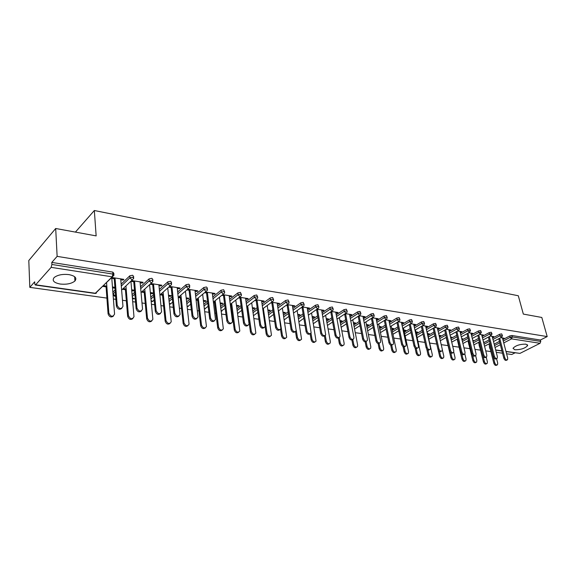 <?xml version="1.0" encoding="UTF-8"?>
<svg xmlns="http://www.w3.org/2000/svg" width="576" height="576" viewBox="0 0 576 576"><rect width="100%" height="100%" fill="white"/><g stroke="black" fill="none" stroke-linecap="round" stroke-linejoin="round"><path stroke-width="0.86" d="M60.206 284.033C66.665 284.674 71.561 283.673 74.916 281.03C77.177 278.057 75.197 275.918 68.969 274.615C62.539 273.931 57.607 274.903 54.173 277.531C51.833 280.598 53.842 282.766 60.206 284.033M514.814 349.776C520.819 349.769 525.103 348.372 527.659 345.578L525.902 344.138C519.898 344.124 515.599 345.514 513.014 348.307L514.814 349.776M29.808 287.359L34.697 281.808L34.776 283.81L35.237 284.99L35.647 284.796L51.142 267.35L51.898 264.463L51.797 262.418L57.132 256.363L55.692 228.492L28.8 260.525L29.808 287.359L106.906 298.094M113.4 299.002L115.877 299.347M122.472 300.262L126.346 300.802M132.703 301.687L135.547 302.083M142.006 302.983L145.246 303.437M151.474 304.301L154.663 304.747M160.985 305.633L163.627 306M169.726 306.85L173.246 307.339M179.438 308.196L181.505 308.491M187.481 309.319L191.318 309.852M197.381 310.702L198.914 310.91M204.768 311.731L208.901 312.3M214.834 313.128L215.856 313.272M221.602 314.071L226.008 314.683M231.826 315.497L232.366 315.569M237.996 316.354L242.662 317.009M253.973 318.578L258.876 319.262M269.539 320.753L274.68 321.466M284.717 322.862L290.081 323.611M299.527 324.929L305.086 325.706M313.97 326.938L319.73 327.744M328.068 328.903L334.008 329.731M341.827 330.818L347.94 331.675M355.262 332.69L361.541 333.569M368.388 334.519L374.818 335.419M381.211 336.305L387.785 337.219M393.746 338.054L400.457 338.99M405.994 339.761L412.834 340.711M417.974 341.424L424.93 342.396M429.689 343.058L436.759 344.045M441.216 344.664L448.085 345.622M452.714 346.27L459.122 347.162M463.961 347.832L469.93 348.667M474.962 349.366L480.514 350.136M485.734 350.863L490.874 351.583M496.274 352.332L502.531 353.203M506.592 353.772L511.747 354.492L514.987 352.858M55.692 228.492L96.149 235.894L94.334 210.514L75.413 232.099M94.334 210.514L518.314 295.762L523.332 314.086L541.807 317.462L547.2 336.578L540.374 340.027L511.891 335.498L512.273 336.946L540.77 341.431L540.374 340.027M540.77 341.431L540.043 343.296L519.948 353.39L506.023 351.583M57.132 256.363L547.2 336.578M500.731 337.694L504.144 338.22L503.208 338.71L503.035 338.054M502.639 338.623L503.208 338.71M112.867 292.133L115.135 289.951M121.147 284.155L129.787 275.839L132.588 275.249L133.589 276.386L133.69 277.538M51.797 262.418L112.774 272.102L113.818 273.29L113.911 274.435M489.37 347.026L489.6 346.558M494.172 344.146L499.464 341.366M502.891 339.566L509.832 335.916L511.891 335.498M140.155 282.737L142.358 283.082L143.158 282.334L131.594 280.548M130.81 281.297L134.626 281.887M134.518 290.383L133.891 290.966L133.812 290.117M122.429 289.274L125.417 289.714M131.746 290.65L133.891 290.966M134.503 290.218L131.666 289.8M126.187 288.986L123.192 288.547M150.782 297.108L153.67 294.523M159.358 289.426L167.825 281.851L170.554 281.282L171.461 282.312L171.59 283.486M177.278 288.461L179.287 288.77L180.108 288.058L169.538 286.423M168.725 287.143L172.051 287.654M168.509 295.25L171.346 295.668L170.539 296.366L170.453 295.538M160.056 294.818L162.526 295.186M168.595 296.078L170.539 296.366M163.325 294.48L160.848 294.12M186.646 301.903L190.073 299.023M195.473 294.502L203.774 287.532L206.438 286.978L207.274 287.921L207.425 289.109M212.414 293.882L214.229 294.163L215.078 293.472L205.423 291.974M204.581 292.673L207.461 293.119M203.4 300.413L206.078 300.809L205.258 301.486L205.157 300.672M196.135 300.139L197.662 300.362M203.494 301.226L205.258 301.486M198.482 299.686L196.488 299.39M220.622 306.504L224.525 303.422M229.666 299.362L237.823 292.918L240.415 292.378L241.358 294.437M245.707 299.009L247.356 299.268L248.22 298.598L239.407 297.238M238.543 297.907L241.013 298.289M236.484 305.309L239.026 305.683L238.183 306.331L238.075 305.546M230.443 305.194L230.983 305.273M236.592 306.101L238.183 306.331M231.818 304.618L230.342 304.402M252.864 310.925L257.184 307.692M262.087 304.02L270.101 298.022L272.635 297.497L273.535 299.491M277.294 303.883L278.791 304.114L279.67 303.473L271.627 302.227M270.756 302.875L272.837 303.199M267.905 309.96L270.317 310.313L269.46 310.946L269.338 310.169M268.02 310.73L269.46 310.946M263.47 309.305L262.858 309.211M283.493 315.158L288.173 311.825M292.867 308.484L300.751 302.868L303.221 302.357L304.092 304.294M307.318 308.513L308.671 308.722L309.564 308.095L302.227 306.965M301.342 307.591L303.084 307.858M297.778 314.381L300.067 314.719L299.203 315.324L299.074 314.575M297.9 315.137L299.203 315.324M312.638 319.212L317.635 315.806M322.135 312.754L329.89 307.469L332.309 306.972L333.144 308.858M335.88 312.912L337.111 313.106L338.011 312.502L331.322 311.465M330.422 312.077L331.848 312.293M326.218 318.593L328.399 318.91L327.521 319.5L327.391 318.766M326.354 319.327L327.521 319.5M340.394 323.093L345.679 319.651M349.992 316.836L357.631 311.861L359.993 311.371L360.806 313.2M363.089 317.11L364.198 317.282L365.112 316.699L359.014 315.756M358.106 316.339L359.251 316.519M353.333 322.603L355.406 322.906L354.521 323.482L354.384 322.754M353.47 323.323L354.521 323.482M366.869 326.815L372.398 323.352M376.546 320.753L384.07 316.037L386.381 315.562L387.166 317.347M389.045 321.113L390.96 320.702L385.409 319.838M384.487 320.407L385.373 320.544M379.202 326.426L381.182 326.722L380.29 327.276L380.146 326.57M379.346 327.139L380.29 327.276M392.141 330.386L397.886 326.916M401.882 324.497L409.298 320.026L411.552 319.565L412.322 321.3M413.82 324.929L415.642 324.518L410.587 323.741M409.666 324.288L410.314 324.389M403.913 330.084L405.806 330.365L404.906 330.905L404.755 330.214M404.064 330.782L404.906 330.905M416.29 333.814L422.237 330.343M426.089 328.097L433.39 323.834L435.6 323.381L436.349 325.08M437.501 328.579L439.229 328.176L434.635 327.463M433.714 327.996L434.146 328.068M427.543 333.583L429.35 333.85L428.45 334.375L428.292 333.698M427.702 334.26L428.45 334.375M439.459 337.061L445.514 333.641M449.23 331.538L456.43 327.478L458.59 327.038L459.324 328.687M460.152 332.071L461.801 331.668L457.632 331.02M450.518 336.982L451.894 337.19L450.986 337.694L450.828 337.032M462.06 339.962L467.791 336.816M471.384 334.85L478.476 330.962L480.6 330.53L481.313 332.143M481.846 335.419L483.422 335.016L479.642 334.433M472.723 340.272L473.494 340.387L472.838 340.74M479.16 345.557L479.268 345.161M483.696 342.77L489.125 339.876M492.61 338.026L499.601 334.303L501.682 333.878L502.38 335.455M483.466 341.863L483.955 341.935L483.538 342.151M492.35 337.039L493.891 336.636L490.298 336.082M472.99 341.374L478.57 338.364M482.105 336.456L489.146 332.647L491.249 332.222L491.962 333.821M461.743 338.645L462.809 338.803L461.902 339.3M471.118 333.763L472.723 333.36L468.763 332.748M450.886 338.522L456.768 335.246M460.426 333.209L467.568 329.234L469.714 328.802L470.441 330.437M439.049 335.29L440.748 335.534L439.841 336.053L439.682 335.383M439.2 335.959L439.841 336.053M448.949 330.35L450.641 329.94L446.263 329.263M427.975 335.47L434.002 332.006M437.789 329.832L445.039 325.678L447.228 325.231L447.962 326.902M415.858 331.855L417.708 332.129L416.808 332.654L416.657 331.97M416.009 332.539L416.808 332.654M425.794 326.779L427.565 326.369L422.748 325.62M421.826 326.167L422.366 326.246M404.352 332.114L410.198 328.644M414.122 326.318L421.481 321.948L423.713 321.494L424.476 323.208M391.694 328.277L393.631 328.565L392.731 329.112L392.587 328.414M391.846 328.975L392.731 329.112M401.573 323.042L403.438 322.632L398.146 321.811M397.224 322.373L397.987 322.488M379.649 328.622L385.294 325.152M389.362 322.646L396.828 318.053L399.11 317.585L399.895 319.349M366.415 324.54L368.446 324.835L367.553 325.397L367.409 324.684M366.559 325.253L367.553 325.397M376.222 319.133L377.273 319.298L378.187 318.722L372.37 317.822M371.455 318.398L372.463 318.557M353.786 324.979L359.194 321.516M363.427 318.816L371.009 313.97L373.342 313.495L374.141 315.295M339.934 320.616L342.065 320.933L341.179 321.516L341.042 320.782M340.07 321.35L341.179 321.516M349.654 315.036L350.813 315.216L351.72 314.626L345.334 313.639M344.434 314.23L345.715 314.431M326.686 321.17L331.826 317.75M336.233 314.813L343.93 309.694L346.32 309.197L347.148 311.054M312.17 316.512L314.41 316.843L313.531 317.441L313.402 316.692M312.3 317.254L313.531 317.441M321.775 310.738L323.064 310.939L323.964 310.327L316.958 309.24M316.058 309.859L317.642 310.104M298.246 317.203L303.091 313.834M307.685 310.637L315.504 305.201L317.945 304.697L318.802 306.598M283.025 312.199L285.379 312.545L284.515 313.164L284.393 312.401M283.147 312.962L284.515 313.164M292.5 306.223L293.918 306.446L294.804 305.813L287.122 304.625M286.243 305.266L288.151 305.554M268.373 313.063L272.88 309.773M277.675 306.274L285.624 300.47L288.122 299.959L289.008 301.918M252.396 307.663L254.866 308.03L254.016 308.671L253.908 307.886M252.504 308.448L254.016 308.671M247.846 306.994L246.816 306.835M261.706 301.478L263.275 301.723L264.146 301.068L255.73 299.765M254.858 300.427L257.134 300.773M236.952 308.736L241.07 305.575M246.089 301.716L254.174 295.502L256.738 294.97L257.659 296.993M220.154 302.897L222.768 303.278L221.933 303.941L221.832 303.142M213.523 302.702L214.538 302.854M220.262 303.696L221.933 303.941M215.366 302.184L213.595 301.925M229.277 296.482L231.012 296.748L231.869 296.071L222.646 294.638M221.789 295.322L224.46 295.74M203.861 304.229L207.533 301.241M212.803 296.957L221.026 290.261L223.654 289.714L224.618 291.809M186.192 297.864L188.942 298.274L188.129 298.958L188.035 298.138M178.272 297.504L180.331 297.806M186.286 298.685L188.129 298.958M181.138 297.122L178.913 296.791M195.084 291.211L196.992 291.499L197.827 290.801L187.726 289.238M186.898 289.944L190.001 290.426M168.955 299.527L172.13 296.784M177.667 291.989L186.048 284.731L188.741 284.17L189.619 285.156L189.756 286.337M150.343 292.565L153.259 292.997L152.467 293.702L152.388 292.867M141.502 292.09L144.23 292.486M150.422 293.4L152.467 293.702M145.008 291.773L142.286 291.37M158.976 285.638L161.078 285.962L161.892 285.235L150.84 283.522M150.034 284.263L153.605 284.81M132.091 294.638L134.683 292.241M140.53 286.819L149.076 278.885L151.841 278.309L152.791 279.389L152.906 280.555M114.977 287.964L114.718 287.287M102.881 286.394L106.063 286.862M112.529 287.82L114.782 288.151M114.926 287.323L112.464 286.956M106.819 286.121L103.637 285.653M120.787 279.756L123.106 280.109L123.89 279.353L111.881 277.495M111.103 278.258L115.099 278.878M492.955 337.133L492.79 336.463M482.486 335.52L482.321 334.843M471.794 333.871L471.629 333.187M460.872 332.186L460.706 331.495M449.712 330.466L449.546 329.767M438.307 328.709L438.142 328.003M426.643 326.909L426.485 326.196M414.72 325.073L414.562 324.353M402.516 323.186L402.365 322.466M390.038 321.264L389.887 320.537M377.273 319.298L377.122 318.557M364.198 317.282L364.054 316.534M350.813 315.216L350.669 314.46M337.111 313.106L336.967 312.343M323.064 310.939L322.927 310.169M308.671 308.722L308.542 307.937M293.918 306.446L293.789 305.654M278.791 304.114L278.669 303.314M263.275 301.723L263.153 300.917M247.356 299.268L247.234 298.447M231.012 296.748L230.897 295.92M214.229 294.163L214.121 293.321M196.992 291.499L196.891 290.657M179.287 288.77L179.186 287.914M161.078 285.962L160.992 285.098M142.358 283.082L142.279 282.197M123.106 280.109L123.026 279.216M507.031 359.978L506.57 360.216C505.505 360.734 504.583 360.065 503.82 358.186L504.77 357.71C505.534 359.59 506.448 360.259 507.521 359.741L507.722 358.106L502.466 337.961M503.82 358.186L498.78 338.724M504.77 357.71L499.716 338.234M497.009 365.018L496.57 365.234C495.497 365.76 494.582 365.098 493.834 363.24L494.755 362.772C495.511 364.63 496.418 365.299 497.498 364.774L497.714 363.154L496.562 358.654M489.845 343.447L494.755 362.772M488.93 343.93L493.834 363.24M496.67 358.603L496.238 358.819C495.144 359.381 494.208 358.704 493.43 356.789L494.374 356.306C495.151 358.222 496.087 358.898 497.189 358.344L497.398 356.717L492.185 336.37M493.43 356.789L488.419 337.09M494.374 356.306L489.348 336.586M486.086 357.199L485.69 357.401C484.567 357.991 483.61 357.314 482.81 355.363L483.761 354.874C484.553 356.825 485.51 357.502 486.634 356.911L486.842 355.291L481.68 334.742M482.81 355.363L477.835 335.412M483.761 354.874L478.764 334.908M475.272 355.759L474.912 355.946C473.76 356.58 472.774 355.896 471.967 353.909L472.91 353.412C473.724 355.399 474.703 356.083 475.855 355.45L476.064 353.837L470.952 333.086M471.967 353.909L467.028 333.698M472.91 353.412L467.957 333.187M464.22 354.29L463.896 354.463C462.715 355.133 461.714 354.449 460.886 352.418L461.83 351.914C462.658 353.945 463.658 354.629 464.839 353.959L465.048 352.346L459.986 331.387M460.886 352.418L455.983 331.949M461.83 351.914L456.912 331.43M452.923 352.786L452.642 352.937C451.433 353.65 450.403 352.973 449.554 350.892L450.497 350.381C451.346 352.462 452.376 353.146 453.586 352.433L453.787 350.827L448.783 329.652M449.554 350.892L444.694 330.156M450.497 350.381L445.622 329.63M486.648 363.701L486.238 363.91C485.136 364.471 484.207 363.802 483.444 361.908L484.366 361.433C485.129 363.334 486.065 364.003 487.166 363.442L487.39 361.822L486.216 357.17M482.976 355.846L484.366 361.433M478.577 342.36L483.444 361.908M476.071 362.369L475.69 362.556C474.566 363.154 473.609 362.484 472.831 360.554L473.76 360.072C474.538 362.009 475.488 362.678 476.618 362.081L476.842 360.468L475.646 355.63M472.558 355.176L473.76 360.072M468 340.762L472.831 360.554M465.264 361.001L464.918 361.174C463.766 361.807 462.787 361.138 461.995 359.165L462.917 358.675C463.716 360.655 464.688 361.325 465.847 360.691L466.07 359.086L464.832 353.966M461.822 354.11L462.917 358.675M457.2 339.127L461.995 359.165M454.219 359.604L453.917 359.762C452.736 360.432 451.735 359.762 450.922 357.746L451.843 357.257C452.657 359.273 453.658 359.942 454.846 359.273L455.062 357.667L453.751 352.123M450.821 352.886L451.843 357.257M446.17 337.45L450.922 357.746M442.937 358.171L442.678 358.315C441.461 359.028 440.438 358.358 439.61 356.299L440.532 355.802C441.36 357.862 442.382 358.531 443.599 357.818L443.815 356.227L442.354 349.891M439.553 351.547L440.532 355.802M438.127 349.826L439.61 356.299M441.367 351.252L441.137 351.382C439.891 352.145 438.84 351.461 437.969 349.337L438.912 348.818C439.783 350.942 440.834 351.626 442.073 350.863L442.282 349.272L437.335 327.881M437.969 349.337L433.159 328.32M438.912 348.818L434.081 327.787M431.402 356.717L431.186 356.832C429.941 357.595 428.897 356.926 428.04 354.823L428.962 354.312C429.811 356.422 430.862 357.091 432.108 356.328L432.324 354.744L427.14 331.798M428.018 350.114L428.962 354.312M426.766 349.121L428.04 354.823M429.559 349.682L429.372 349.783C428.098 350.597 427.018 349.92 426.125 347.746L427.068 347.22C427.954 349.394 429.034 350.071 430.308 349.265L430.51 347.681L425.628 326.066M426.125 347.746L421.358 326.441M427.068 347.22L422.287 325.894M419.609 355.226L419.443 355.313C418.169 356.126 417.089 355.464 416.218 353.311L417.132 352.793C418.01 354.946 419.083 355.615 420.365 354.802L420.574 353.239L415.433 329.926M416.218 348.588L417.132 352.793M415.051 347.947L416.218 353.311M417.47 348.077L417.334 348.149C416.03 349.02 414.922 348.343 414.014 346.118L414.95 345.586C415.865 347.81 416.974 348.487 418.277 347.623L418.471 346.061L413.662 324.216M414.014 346.118L409.298 324.511M414.95 345.586L410.22 323.957M407.549 353.7L407.434 353.765C406.123 354.629 405.022 353.966 404.129 351.763L405.043 351.238C405.936 353.441 407.045 354.11 408.348 353.246L408.557 351.691L403.466 328.003M404.129 346.975L405.043 351.238M403.027 346.601L404.129 351.763M405.108 346.428L405.029 346.478C403.69 347.407 402.552 346.73 401.616 344.448L402.545 343.908C403.488 346.19 404.626 346.867 405.965 345.938L406.152 344.398L401.414 322.322M401.616 344.448L396.958 322.531M402.545 343.908L397.879 321.977M395.208 352.138L395.15 352.174C393.811 353.095 392.681 352.433 391.759 350.179L392.666 349.646C393.595 351.907 394.726 352.57 396.065 351.641L396.266 350.114L391.226 326.03M391.759 345.262L392.666 349.646M390.708 345.125L391.759 350.179M392.45 344.75L392.429 344.758C391.061 345.751 389.894 345.082 388.93 342.749L389.858 342.194C390.823 344.534 391.997 345.204 393.365 344.21L393.545 342.691L388.886 320.378M388.93 342.749L384.336 320.508M389.858 342.194L385.25 319.939M382.586 350.539C381.211 351.526 380.052 350.87 379.102 348.559L380.009 348.019C380.959 350.338 382.126 350.993 383.501 350.006L383.695 348.494L378.706 324M379.087 343.44L380.009 348.019M378.086 343.534L379.102 348.559M379.526 343.022C378.115 344.045 376.92 343.375 375.941 340.999L376.862 340.438C377.863 342.835 379.066 343.505 380.47 342.446L380.642 340.949L376.07 318.398M375.941 340.999L371.412 318.427M376.862 340.438L372.319 317.851M369.706 348.905C368.287 349.913 367.106 349.243 366.149 346.903L367.056 346.356C368.035 348.725 369.23 349.38 370.642 348.322L370.822 346.838L365.897 321.919M366.106 341.496L367.056 346.356M365.155 341.827L366.149 346.903M366.3 341.258C364.846 342.302 363.629 341.618 362.635 339.214L363.564 338.645C364.594 341.1 365.825 341.762 367.265 340.625L367.43 339.17L362.945 316.361M362.635 339.214L358.193 316.354M363.564 338.645L359.1 315.77M356.522 347.227C355.061 348.25 353.851 347.58 352.886 345.204L353.794 344.65C354.809 347.083 356.033 347.731 357.473 346.601L357.653 345.146L352.793 319.774M352.8 339.444L353.794 344.65M351.907 340.013L352.886 345.204M352.757 339.451C351.259 340.51 350.014 339.818 349.013 337.385L349.934 336.802C351 339.329 352.274 339.984 353.743 338.767L353.902 337.342L349.51 314.28M349.013 337.385L344.664 314.273M349.934 336.802L345.571 313.675M343.022 345.514C341.518 346.558 340.279 345.874 339.314 343.469L340.207 342.907C341.258 345.406 342.518 346.046 343.994 344.83L344.16 343.411L339.372 317.57M339.221 337.5L340.207 342.907M338.321 338.076L339.314 343.469M338.882 337.594C337.342 338.681 336.06 337.982 335.052 335.506L335.974 334.922C337.075 337.514 338.386 338.155 339.89 336.852L340.034 335.47L335.743 312.149M335.052 335.506L330.811 312.134M335.974 334.922L331.711 311.53M329.198 343.75C327.65 344.815 326.383 344.131 325.404 341.69L326.297 341.114C327.384 343.685 328.687 344.311 330.192 343.008L330.343 341.64L325.634 315.302M325.289 335.419L326.297 341.114M324.396 335.988L325.404 341.69M324.67 335.693C323.071 336.802 321.768 336.096 320.753 333.583L321.66 332.986C322.812 335.65 324.158 336.283 325.699 334.886L321.638 309.967M320.753 333.583L316.613 309.946M321.66 332.986L317.506 309.326M315.036 341.942C313.438 343.037 312.142 342.346 311.155 339.869L312.041 339.286C313.171 341.921 314.51 342.54 316.051 341.143L311.558 312.962M310.997 333.144L312.041 339.286M302.062 307.699L306.079 331.61C307.109 334.166 308.448 334.872 310.09 333.734L311.155 339.869M306.079 331.61L306.986 331.006C308.182 333.749 309.571 334.368 311.141 332.863L307.188 307.728M306.986 331.006L302.947 307.073M300.521 340.092C298.872 341.215 297.547 340.517 296.546 337.997L297.432 337.406C298.606 340.121 299.988 340.726 301.565 339.228L297.144 310.55M296.302 330.516L297.432 337.406M295.502 331.603L296.546 337.997M295.15 331.733C293.45 332.899 292.082 332.186 291.038 329.587L291.938 328.975C293.191 331.798 294.617 332.402 296.222 330.79L292.37 305.438M291.038 329.587L287.143 305.402M291.938 328.975L288.022 304.762M285.646 338.198C283.946 339.343 282.593 338.645 281.578 336.082L282.449 335.484C283.68 338.27 285.098 338.861 286.704 337.255L282.37 308.059M278.582 310.795L282.449 335.484M280.512 329.292L281.578 336.082M279.821 329.674C278.071 330.876 276.667 330.156 275.609 327.514L276.502 326.887C277.805 329.796 279.281 330.379 280.915 328.651L277.171 303.084M275.609 327.514L271.843 303.041M276.502 326.887L272.714 302.393M270.389 336.247C268.639 337.428 267.25 336.722 266.22 334.116L267.091 333.504C268.373 336.377 269.834 336.953 271.469 335.225L267.228 305.489M263.333 308.376L267.091 333.504M265.111 326.693L266.22 334.116M264.096 327.564C262.282 328.802 260.842 328.075 259.776 325.39L260.662 324.749C262.022 327.744 263.542 328.313 265.205 326.455L261.583 300.672M259.776 325.39L256.147 300.622M260.662 324.749L257.011 299.959M254.743 334.246C252.936 335.462 251.51 334.75 250.466 332.1L251.33 331.481C252.67 334.44 254.174 334.994 255.845 333.144L251.698 302.832M247.687 305.885L251.33 331.481M246.888 306.85L250.466 332.1M247.954 325.39C246.082 326.671 244.606 325.937 243.518 323.201L244.397 322.553C245.83 325.634 247.392 326.182 249.084 324.194L245.585 298.195M243.518 323.201L240.034 298.138M244.397 322.553L240.898 297.468M238.687 332.186C236.822 333.446 235.361 332.734 234.302 330.034L235.152 329.4C236.563 332.446 238.118 332.978 239.81 330.998L235.771 300.082M231.638 303.307L235.152 329.4M230.875 304.481L234.302 330.034M231.379 323.165C229.45 324.482 227.93 323.748 226.829 320.962L227.693 320.299C229.198 323.474 230.81 324 232.524 321.862L229.169 295.654M226.829 320.962L223.502 295.589M227.693 320.299L224.352 294.905M222.214 330.077C220.284 331.38 218.779 330.66 217.706 327.91L218.549 327.269C220.032 330.408 221.63 330.912 223.344 328.788L219.427 297.23M215.172 300.658L218.549 327.269M214.438 302.047L217.706 327.91M214.358 320.868C212.364 322.236 210.802 321.494 209.678 318.658L210.535 317.981C212.119 321.257 213.782 321.754 215.51 319.464L212.306 293.04M209.678 318.658L206.518 292.968M210.535 317.981L207.36 292.277M205.294 327.91C203.306 329.256 201.758 328.529 200.664 325.728L201.499 325.08C203.062 328.313 204.71 328.788 206.438 326.513L202.651 294.271M198.274 297.914L201.499 325.08M197.568 299.549L200.664 325.728M196.862 318.506C194.803 319.925 193.205 319.183 192.06 316.289L192.902 315.605C194.573 318.982 196.286 319.442 198.029 316.994L194.983 290.362M192.06 316.289L189.072 290.282M192.902 315.605L189.9 289.57M187.92 325.67C185.861 327.074 184.277 326.347 183.161 323.489L183.982 322.826C185.63 326.16 187.322 326.606 189.072 324.173L185.436 291.204M180.914 295.078L183.982 322.826M180.238 296.986L183.161 323.489M178.891 316.08C176.76 317.556 175.111 316.814 173.938 313.848L174.773 313.157C176.544 316.634 178.301 317.066 180.058 314.446L177.185 287.604M173.938 313.848L171.144 287.518M174.773 313.157L171.958 286.798M170.071 323.374C167.94 324.835 166.306 324.108 165.168 321.192L165.982 320.508C167.717 323.95 169.466 324.36 171.223 321.761L167.753 288M163.08 292.14L165.982 320.508M162.439 294.35L165.168 321.192M160.409 313.574C158.206 315.115 156.506 314.374 155.311 311.35L156.132 310.637C157.997 314.222 159.811 314.618 161.568 311.825L158.89 284.774M155.311 311.35L152.712 284.674M156.132 310.637L153.518 283.939M151.718 321.012C149.522 322.531 147.838 321.804 146.678 318.823L147.47 318.132C149.314 321.674 151.106 322.056 152.87 319.277L149.587 284.674M144.763 289.102L147.47 318.132M144.151 291.643L146.678 318.823M141.394 311.004C139.118 312.61 137.362 311.861 136.138 308.772L136.944 308.045C138.924 311.746 140.789 312.098 142.546 309.125L140.076 281.858M136.138 308.772L133.754 281.75M136.944 308.045L134.546 281.002M132.854 318.578C130.579 320.162 128.851 319.435 127.656 316.39L128.441 315.684C130.385 319.334 132.235 319.673 133.992 316.714L130.932 281.318M125.928 285.941L128.441 315.684M125.345 288.864L127.656 316.39M121.831 308.347C119.477 310.025 117.67 309.283 116.41 306.122L117.202 305.381C119.297 309.19 121.219 309.506 122.962 306.338L120.715 278.863M116.41 306.122L114.25 278.748M117.202 305.381L115.027 277.978M113.443 316.066C111.096 317.729 109.31 317.002 108.086 313.884L108.85 313.171C110.916 316.922 112.817 317.225 114.566 314.078L111.794 278.366M106.56 282.665L108.85 313.171M106.006 285.998L108.086 313.884M540.043 343.296L511.546 338.868L503.762 342.922M500.335 344.714L495.029 347.479M495.662 349.949L501.919 350.834M505.98 351.41L519.948 353.39M503.258 340.999L510.214 337.363L512.273 336.946L511.546 338.868L510.214 337.363L509.832 335.916M35.647 284.796L95.558 293.285L112.169 276.826L51.142 267.35M51.898 264.463L112.932 274.075L112.774 272.102M112.169 276.826L112.932 274.075L113.954 275.342L112.169 276.826M35.287 284.998L95.105 293.458L112.435 276.854M494.539 345.571L499.838 342.792M489.722 348.437L489.96 347.976M492.977 339.473L499.975 335.758L501.329 337.277L501.847 337.104L502.43 335.657L499.975 335.758L499.601 334.303M484.056 344.21L489.492 341.323M473.35 342.828L478.937 339.818M482.472 337.918L489.528 334.116L489.146 332.647M462.413 341.424L468.151 338.292M471.751 336.326L478.85 332.446L478.476 330.962M451.231 340.006L457.128 336.73M460.786 334.706L467.942 330.739L467.568 329.234M439.805 338.558L445.867 335.146M449.59 333.05L456.79 328.99L456.43 327.478M428.314 336.982L434.347 333.526M438.142 331.358L445.392 327.204L445.039 325.678M416.628 335.333L422.575 331.877M426.434 329.63L433.742 325.382L433.39 323.834M404.683 333.655L410.537 330.192M414.468 327.866L421.826 323.51L421.481 321.948M392.465 331.942L398.225 328.478M402.221 326.066L409.637 321.602L409.298 320.026M379.966 330.192L385.618 326.729M389.693 324.23L397.166 319.651L396.828 318.053M367.178 328.406L372.715 324.95M376.87 322.351L384.401 317.65L384.07 316.037M354.096 326.585L359.51 323.129M363.744 320.436L371.333 315.605L371.009 313.97M340.697 324.72L345.982 321.278M350.302 318.478L357.955 313.51L357.631 311.861M326.974 322.812L332.129 319.399M336.535 316.469L344.246 311.357L343.93 309.694M312.919 320.868L317.93 317.477M322.43 314.424L330.199 309.161L329.89 307.469M298.526 318.881L303.372 315.518M307.973 312.329L315.799 306.9L315.504 305.201M283.766 316.85L288.454 313.524M293.148 310.19L301.039 304.589L300.751 302.868M268.632 314.777L273.146 311.494M277.942 308.009L285.905 302.22L285.624 300.47M253.116 312.66L257.436 309.434M262.346 305.77L270.374 299.786L270.101 298.022M237.19 310.493L241.315 307.339M246.341 303.487L254.434 297.288L254.174 295.502M220.853 308.282L224.762 305.208M229.903 301.154L238.068 294.725L237.823 292.918M204.077 306.022L207.756 303.041M213.026 298.771L221.27 292.09L221.026 290.261M186.854 303.718L190.282 300.852M195.689 296.338L204.005 289.39L203.774 287.532M169.15 301.37L172.325 298.627M177.869 293.846L186.264 286.61L186.048 284.731M150.962 298.973L153.85 296.388M159.545 291.312L168.019 283.752L167.825 281.851M132.257 296.525L134.849 294.127M140.702 288.72L149.263 280.807L149.076 278.885M112.918 292.082L113.069 293.99L115.286 291.859M121.306 286.085L129.96 277.783L129.787 275.839M479.506 346.982L479.628 346.594M490.896 335.657L492.012 334.03L491.63 333.691L489.528 334.116L490.896 335.657M480.233 334.001L481.37 332.366L480.974 332.014L478.85 332.446L480.233 334.001M469.346 332.309L470.498 330.674L470.088 330.3L467.942 330.739L469.346 332.309M458.215 330.581L458.834 330.35L459.389 328.939L458.957 328.55L456.79 328.99L458.215 330.581M446.839 328.817L447.487 328.565L448.027 327.168L447.588 326.758L445.392 327.204L446.839 328.817M435.211 327.01L435.888 326.736L436.414 325.361L435.96 324.929L433.742 325.382L435.211 327.01M423.317 325.159L424.03 324.871L424.541 323.51L424.066 323.057L421.826 323.51L423.317 325.159M411.149 323.273L411.898 322.956L412.394 321.617L411.905 321.142L409.637 321.602L411.149 323.273M398.7 321.336L399.485 320.99L399.96 319.68L399.456 319.183L397.166 319.651L398.7 321.336M385.956 319.356L386.784 318.982L387.245 317.7L386.712 317.174L384.401 317.65L385.956 319.356M372.917 317.333L373.781 316.93L374.22 315.67L373.673 315.122L371.333 315.605L372.917 317.333M359.554 315.259L360.468 314.813L360.886 313.596L360.317 313.02L357.955 313.51L359.554 315.259M345.874 313.128L346.824 312.653L347.22 311.472L346.637 310.867L344.246 311.357L345.874 313.128M313.402 323.647L318.406 320.177M331.855 310.954L332.856 310.435L333.23 309.298L332.618 308.657L330.199 309.161L331.855 310.954M299.009 321.804L303.84 318.283M317.484 308.722L318.535 308.153L318.881 307.066L318.247 306.396L315.799 306.9L317.484 308.722M284.242 319.846L288.907 316.361M302.753 306.432L303.854 305.813L304.178 304.776L303.516 304.078L301.039 304.589L302.753 306.432M269.093 317.794L273.593 314.402M287.64 304.085L288.799 303.415L289.094 302.436L288.41 301.702L285.905 302.22L287.64 304.085M253.548 315.641L257.875 312.422M272.138 301.68L273.355 300.946L273.622 300.031L272.909 299.261L270.374 299.786L272.138 301.68M237.593 313.402L241.74 310.406M256.234 299.203L257.501 298.411L257.738 297.569L256.997 296.755L254.434 297.288L256.234 299.203M221.213 311.062L225.173 308.369M239.897 296.669L241.236 295.805L241.438 295.034L240.667 294.185L238.068 294.725L239.897 296.669M204.394 308.621L204.876 308.765L208.159 306.302M223.128 294.062L224.525 293.126L224.698 292.435L223.898 291.542L221.27 292.09L223.128 294.062M187.121 306.079L187.87 306.353L190.67 304.214M205.898 291.391L207.353 290.369L207.504 289.771L206.669 288.835L204.005 289.39L205.898 291.391M169.366 303.408L170.402 303.883L172.692 302.119M188.194 288.641L189.713 287.539L188.957 286.042L186.264 286.61L188.194 288.641M151.114 300.593L152.46 301.342L154.202 300.002M169.985 285.811L171.576 284.616L170.755 283.176L168.019 283.752L169.985 285.811M132.343 297.569L134.014 298.728L135.223 298.404M151.265 282.902L152.921 281.614L152.028 280.231L149.263 280.807L151.265 282.902M113.018 294.041L115.61 296.035M131.998 279.907L133.718 278.525L132.761 277.2L129.96 277.783L131.998 279.907M74.657 276.71L74.916 281.03M527.429 344.722L527.659 345.578M501.962 351.014L495.706 350.129M489.326 346.838L490.27 349.2M484.567 346.234L490.01 343.361M493.502 341.518L501.509 337.284M479.11 345.362L479.88 347.609M473.861 344.887L479.455 341.892M482.998 339.991L491.076 335.664M468.677 343.85L469.246 345.881M462.917 343.526L468.662 340.402M472.27 338.443L480.42 334.008M451.735 342.137L457.639 338.882M461.311 336.859L469.534 332.316M440.309 340.733L446.378 337.334M450.108 335.239L458.41 330.588M428.81 339.199L434.858 335.758M438.66 333.59L447.041 328.824M417.125 337.594L423.086 334.145M426.953 331.913L435.413 327.017M405.18 335.966L411.041 332.51M414.979 330.192L423.518 325.166M392.954 334.296L398.722 330.84M402.732 328.442L411.35 323.28M380.455 332.597L386.114 329.148M390.197 326.657L398.909 321.35M367.668 330.862L373.212 327.413M377.374 324.828L386.165 319.37M354.571 329.09L360 325.656M364.241 322.963L373.118 317.34M341.172 327.283L346.471 323.856M350.798 321.062L359.762 315.266M327.449 325.44L332.604 322.034M337.025 319.118L346.082 313.142M322.913 317.131L332.064 310.968M308.448 315.108L317.693 308.736M293.616 313.042L302.962 306.446M278.402 310.932L287.849 304.099M262.793 308.772L272.347 301.694M237.607 313.531L238.068 313.38M246.773 306.576L256.435 299.225M221.242 311.278L221.947 311.09M230.328 304.337L240.106 296.69M204.458 308.93L205.402 308.743M213.444 302.047L223.337 294.084M187.452 306.526L188.424 306.331M196.085 299.722L206.107 291.406M169.992 304.056L170.986 303.854M178.25 297.353L188.402 288.655M169.416 303.89L169.913 304.042M152.057 301.514L153.072 301.313M159.912 294.948L170.208 285.833M151.171 301.169L151.978 301.507M133.625 298.908L134.669 298.699M141.048 292.507L151.495 282.924M132.401 298.246L133.546 298.901M114.667 296.23L115.618 296.071M121.63 290.03L132.242 279.929M112.882 292.118L113.018 294.098M113.076 294.847L114.595 296.215M95.177 293.472L96.286 293.242"/></g></svg>
